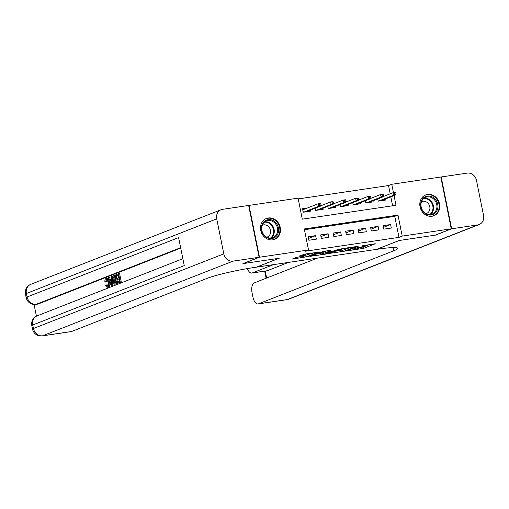 <?xml version="1.0" encoding="UTF-8"?>
<svg xmlns="http://www.w3.org/2000/svg" width="509" height="509" viewBox="0 0 509 509"><rect width="100%" height="100%" fill="white"/><g stroke="black" fill="none" stroke-linecap="round" stroke-linejoin="round"><path stroke-width="0.76" d="M348.404 250.638L363.712 248.328L375.305 243.747L362.325 245.802A4.511 0.433 168.6 0 1 364.711 245.707A4.511 0.433 168.6 0 1 364.215 246.019L363.267 246.394A4.511 0.433 168.6 0 1 357.305 247.775L354.315 248.322L356.415 248.118A4.511 0.433 168.6 0 1 358.8 248.029A4.511 0.433 168.6 0 1 358.311 248.335L357.356 248.71A4.511 0.433 168.6 0 1 351.395 250.091L348.404 250.638M268.294 217.992A11.198 9.792 -111.4 0 1 279.975 226.39A11.198 9.792 -111.4 0 1 274.58 239.338A11.198 9.792 -111.4 0 1 272.697 239.841A11.198 9.792 -111.4 0 1 261.015 231.436A11.198 9.792 -111.4 0 1 266.411 218.495A11.198 9.792 -111.4 0 1 268.294 217.992M427.592 194.406A11.198 9.792 -111.4 0 1 439.273 202.811A11.198 9.792 -111.4 0 1 433.878 215.752A11.198 9.792 -111.4 0 1 431.995 216.255A11.198 9.792 -111.4 0 1 420.313 207.85A11.198 9.792 -111.4 0 1 425.709 194.909A11.198 9.792 -111.4 0 1 427.592 194.406M296.613 257.325L292.134 259.081L308.467 256.504L320.059 251.923L304.84 254.099L298.948 256.142L305.89 255.2L309.669 254.016A3.767 0.363 168.6 0 1 313.792 252.998A3.767 0.363 168.6 0 1 316.649 252.782A3.767 0.363 168.6 0 1 316.235 253.043L308.702 255.995A3.767 0.363 168.6 0 1 304.579 257.007A3.767 0.363 168.6 0 1 301.729 257.223A3.767 0.363 168.6 0 1 302.142 256.969L303.549 256.377L302.804 256.409L296.613 257.325M390.206 193.821L388.539 185.55L391.771 184.277L440.813 177.017L451.26 228.834L435.074 235.183L399.151 240.502L376.495 249.385L256.549 267.142L279.212 258.254L243.289 263.573L259.475 257.23L249.028 205.413L298.07 198.154L302.301 219.156L396.008 205.286L394.049 195.577M451.26 228.834L402.225 236.093L397.987 215.091L304.28 228.961L308.518 249.97L259.475 257.23M308.518 249.97L305.279 251.236L398.986 237.366L402.225 236.093M329.679 253.367L346.604 250.861L358.196 246.28L341.119 248.882L329.679 253.367M325.671 254.112L310.458 256.288L323.915 251.274L330.85 250.326L326.644 252.311L332.619 251.274L339.274 249.054L327.535 253.686L325.671 254.112L325.607 253.781M307.29 208.035L302.499 208.741L303.205 212.24L310.7 211.133L310.484 210.052M383.818 229.152L391.313 228.045L390.607 224.545L383.112 225.652L383.818 229.152M371.322 231.003L378.823 229.896L378.117 226.39L370.616 227.504L371.322 231.003M358.832 232.855L366.327 231.741L365.621 228.242L358.126 229.349L358.832 232.855M346.336 234.7L353.831 233.593L353.125 230.093L345.63 231.201L346.336 234.7M333.84 236.551L341.342 235.444L340.636 231.939L333.134 233.052L333.84 236.551M321.351 238.403L328.846 237.289L328.14 233.79L320.645 234.903L321.351 238.403M398.986 237.366L394.749 216.357L304.433 229.731M315.644 235.642L308.149 236.749L308.855 240.254L316.35 239.141L315.644 235.642L308.492 238.447M388.539 185.55L298.223 198.917M392.617 205.789L390.817 196.849M385.447 198.949L385.669 200.037L378.168 201.144L377.723 198.93M372.957 200.8L373.173 201.882L365.678 202.996L365.233 200.781M360.461 202.652L360.677 203.734L353.182 204.847L352.737 202.633M347.965 204.497L348.188 205.585L340.686 206.692L340.241 204.478M335.476 206.349L335.692 207.437L328.197 208.544L327.745 206.33M322.98 208.2L323.196 209.282L315.701 210.395L315.256 208.181M248.672 205.553L249.028 205.413M393.457 192.637L391.771 184.277M394.749 216.357L397.987 215.091M390.607 224.545L383.455 227.351M378.117 226.39L370.959 229.196M365.621 228.242L358.463 231.048M353.125 230.093L345.974 232.899M340.636 231.939L333.478 234.744M328.14 233.79L320.982 236.596M358.75 247.775L363.432 246.929L369.598 244.511M334.954 251.3L339.929 250.562M344.281 251.141L355.626 246.903L353.437 247.119A4.511 0.433 168.6 0 0 347.475 248.5L340.616 251.191A4.511 0.433 168.6 0 0 340.12 251.497A4.511 0.433 168.6 0 0 342.506 251.408L344.281 251.141M340.12 251.497L339.84 250.097A4.511 0.433 168.6 0 1 340.33 249.792L344.211 248.271M320.632 253.418L315.885 254.118M321.243 254.131A3.767 0.363 168.6 0 0 320.829 254.392A3.767 0.363 168.6 0 0 323.686 254.169A3.767 0.363 168.6 0 0 327.802 253.158L330.456 252.12L329.864 252.05L323.896 253.088L321.243 254.131L320.963 252.731A3.767 0.363 168.6 0 0 320.549 252.992L320.829 254.392M320.963 252.731L325.677 251.23M396.059 194.063L395.773 192.663L394.526 192.847L394.806 194.247L396.059 194.063L395.83 194.883L393.578 195.214L393.069 192.695L383.404 196.487M377.799 198.898L378.251 201.131M394.806 194.247L393.578 195.214L378.626 201.074M395.83 194.883L380.878 200.743M394.526 192.847L393.069 192.695L395.321 192.357L395.773 192.663M423.412 197.976A9.69 8.475 -111.4 0 1 435.628 199.725A9.69 8.475 -111.4 0 1 435.144 213.099A9.69 8.475 -111.4 0 1 422.928 211.343A9.69 8.475 -111.4 0 1 423.412 197.976M434.387 212.667A8.971 7.845 68.6 0 0 435.634 201.488A8.971 7.845 68.6 0 0 425.677 197.307A8.971 7.845 68.6 0 0 423.52 198.663A8.971 7.845 68.6 0 0 422.273 209.835A8.971 7.845 68.6 0 0 432.23 214.015A8.971 7.845 68.6 0 0 434.387 212.667M426.128 213.608A6.388 5.586 68.6 0 0 426.561 213.462A6.388 5.586 68.6 0 0 428.094 212.501A6.388 5.586 68.6 0 0 428.985 204.542A6.388 5.586 68.6 0 0 421.897 201.57A6.388 5.586 68.6 0 0 421.484 201.755M432.555 216.153A11.122 9.728 68.6 0 0 433.337 215.892A11.122 9.728 68.6 0 0 436.016 214.219A11.122 9.728 68.6 0 0 437.562 200.355A11.122 9.728 68.6 0 0 425.219 195.182A11.122 9.728 68.6 0 0 424.461 195.52M264.107 221.555A9.69 8.475 -111.4 0 1 276.33 223.311A9.69 8.475 -111.4 0 1 275.846 236.679A9.69 8.475 -111.4 0 1 263.624 234.923A9.69 8.475 -111.4 0 1 264.107 221.555M275.089 236.246A8.971 7.845 68.6 0 0 276.336 225.067A8.971 7.845 68.6 0 0 266.379 220.893A8.971 7.845 68.6 0 0 264.222 222.242A8.971 7.845 68.6 0 0 262.975 233.421A8.971 7.845 68.6 0 0 272.926 237.595A8.971 7.845 68.6 0 0 275.089 236.246M266.831 237.188A6.388 5.586 68.6 0 0 267.257 237.041A6.388 5.586 68.6 0 0 268.797 236.081A6.388 5.586 68.6 0 0 269.681 228.127A6.388 5.586 68.6 0 0 262.593 225.15A6.388 5.586 68.6 0 0 262.186 225.334M273.257 239.739A11.122 9.728 68.6 0 0 274.039 239.472A11.122 9.728 68.6 0 0 276.711 237.798A11.122 9.728 68.6 0 0 278.264 223.941A11.122 9.728 68.6 0 0 265.914 218.762A11.122 9.728 68.6 0 0 265.164 219.099M451.636 228.783L435.45 235.126L399.279 240.483L376.622 249.365L378.741 249.054A35.878 3.442 -11.4 0 1 397.733 248.309A35.878 3.442 -11.4 0 1 393.794 250.778L258.477 303.835L287.4 299.553L477.747 224.914L451.636 228.783L441.188 176.967L440.832 177.107M247.387 268.587A8.608 4.091 -98.4 0 0 251.821 273.072A8.608 4.091 -98.4 0 0 252.254 272.951L267.244 270.737A8.608 4.091 81.6 0 1 266.811 270.852L251.821 273.072M273.46 264.642L252.254 272.951M477.747 224.914A8.608 7.533 68.6 0 0 479.198 224.526A8.608 7.533 68.6 0 0 483.55 215.402L476.488 180.39A8.608 7.533 68.6 0 0 467.3 173.098L441.188 176.967M317.419 258.133L254.258 282.896A8.608 4.091 -98.4 0 0 252.07 292.821L252.903 296.957A8.608 4.091 -98.4 0 0 258.044 303.949A8.608 4.091 -98.4 0 0 258.477 303.835M288.45 262.421L267.244 270.737M107.17 279.384L106.502 281.916L104.899 281.999C104.759 280.135 105.096 278.996 105.923 278.582L107.208 278.353L108.404 278.964M109.492 281.585L109.607 282.101C110.097 284.69 109.785 286.338 108.672 287.044L108.226 287.114M105.923 278.582C107.164 278.34 108.054 279.562 108.602 282.247C109.098 284.836 108.786 286.491 107.673 287.197C106.896 287.451 106.228 286.834 105.681 285.339L107.176 284.722L107.87 285.943M111.662 276.444L111.815 285.454L111.197 285.695L107.959 277.901L108.544 277.672L109.505 280.084L111.159 279.435L111.083 276.673L112.661 276.298L112.667 276.642M112.737 280.892L112.813 285.307L111.197 285.695M108.544 277.672L109.543 277.52L110.421 279.721M116.987 279.587L116.796 278.62L118.839 277.819L118.247 274.911L115.957 275.808L115.766 274.841L118.603 273.727L119.602 273.575L121.295 281.98L117.56 283.201L117.363 282.234L119.551 281.375L119.03 278.786L116.987 279.587L119.074 279.015M118.298 275.134L115.957 275.808M180.72 248.099L38.169 304A8.608 4.091 81.6 0 1 37.73 304.115L35.859 304.395A8.608 4.091 -98.4 0 0 36.292 304.274L38.169 304M34.071 304.471L36.425 316.165M116.173 275.776L117.471 282.19M117.668 283.189L115.67 284.054M259.1 257.28L248.653 205.464L222.541 209.333A8.608 7.533 68.6 0 0 221.091 209.721A8.608 7.533 68.6 0 0 216.739 218.845L223.801 253.857A8.608 7.533 68.6 0 0 232.988 261.149L259.1 257.28L242.914 263.63L279.085 258.273L256.428 267.161L254.303 267.473A35.878 3.442 168.6 0 0 206.883 278.448L71.572 331.505A8.608 4.091 81.6 0 1 71.133 331.62L42.215 335.902A8.608 4.091 -98.4 0 0 42.648 335.787L71.572 331.505M232.988 261.149L42.648 335.787A8.608 7.533 -111.4 0 1 33.454 328.496L32.748 324.99L184.245 265.59L178.602 237.576L27.104 296.982L26.398 293.483A8.608 7.533 -111.4 0 1 30.75 284.353L221.091 209.721M118.603 273.727L120.296 282.126L121.295 281.98M120.296 282.126L117.56 283.201M113.622 275.674L115.015 275.134L116.707 283.532L114.671 284.2L113.984 283.825L112.686 280.631C112.139 277.946 112.451 276.292 113.622 275.674M116.383 283.907L114.671 284.2M114.665 276.317L113.068 277.583L113.233 280.434L114.5 283.169L115.969 282.781L114.665 276.317M115.015 275.134L115.797 275.013M116.707 283.532L117.713 283.386M113.863 276.629L114.703 276.508M114.862 276.482L114.067 277.437L114.239 280.287L115.505 283.017M113.068 277.583L114.067 277.437M113.233 280.434L114.239 280.287M111.261 282.947L111.191 280.465L109.868 280.987L111.312 284.607L111.261 282.947M111.815 285.454L112.813 285.307M111.197 280.707L110.867 280.841L111.229 281.751M109.868 280.987L110.867 280.841M106.177 284.868L107.501 286.217C108.29 285.638 108.474 284.385 108.061 282.47C107.711 280.478 107.081 279.505 106.171 279.53L106.451 279.492M106.317 279.492L105.503 282.062M108.602 282.247L109.607 282.101M369.769 202.391L369.706 202.073M383.563 195.914L383.283 194.514L382.03 194.699L382.316 196.099L383.563 195.914L383.334 196.728L381.088 197.066L380.579 194.54L370.908 198.332M365.309 200.75L365.755 202.983M382.316 196.099L381.088 197.066L366.136 202.926M383.334 196.728L368.382 202.595M382.03 194.699L380.579 194.54L382.825 194.209L383.283 194.514M371.067 197.766L370.787 196.366L369.54 196.55L369.82 197.95L371.067 197.766L370.838 198.58L368.592 198.911L368.083 196.391L358.419 200.183M352.813 202.601L353.265 204.834M369.82 197.95L368.592 198.911L353.64 204.777M370.838 198.58L355.886 204.446M369.54 196.55L368.083 196.391L370.787 196.366M358.578 199.611L358.291 198.211L357.044 198.395L357.324 199.802L358.578 199.611L358.349 200.431L356.096 200.762L355.587 198.243L345.923 202.035M340.317 204.453L340.769 206.679M357.324 199.802L356.096 200.762L341.145 206.629M358.349 200.431L343.397 206.291M357.044 198.395L355.587 198.243L358.291 198.211M346.082 201.462L345.802 200.062L344.548 200.247L344.835 201.647L346.082 201.462L345.853 202.277L343.6 202.614L343.098 200.094L333.427 203.88M327.821 206.298L328.273 208.531M344.835 201.647L343.6 202.614L328.649 208.474M345.853 202.277L330.901 208.143M344.548 200.247L343.098 200.094L345.344 199.757L345.802 200.062M333.586 203.314L333.306 201.914L332.053 202.098L332.339 203.498L333.586 203.314L333.357 204.128L331.111 204.465L330.602 201.939L320.931 205.731M315.332 208.149L315.784 210.382M332.339 203.498L331.111 204.465L316.159 210.325M333.357 204.128L318.405 209.994M332.053 202.098L330.602 201.939L332.848 201.609L333.306 201.914M302.626 209.371L304.637 209.072M321.096 205.165L320.81 203.765L319.563 203.95L319.843 205.35L321.096 205.165L320.867 205.98L318.615 206.31L318.106 203.791L302.798 209.797L303.288 212.228M319.843 205.35L318.615 206.31L303.663 212.177M320.867 205.98L305.915 211.839M319.563 203.95L318.106 203.791L320.81 203.765M363.432 246.929L363.712 248.328M361.568 247.361L361.848 248.761M346.527 250.473L346.604 250.861M347.335 247.807L347.475 248.5M340.33 249.792L340.616 251.191M325.805 250.994L326.059 252.241M327.452 253.285L327.535 253.686M325.474 251.261L325.76 252.661M323.616 251.688L323.896 253.088M302.053 256.517L302.142 256.969M309.548 253.399L309.669 254.016M307.531 253.698L307.748 254.767M305.642 253.978L305.89 255.2M308.384 256.11L308.467 256.504M306.539 256.606L306.603 256.937M424.08 198.198A8.971 7.845 -111.4 0 1 432.726 203.74A8.971 7.845 -111.4 0 1 431.015 213.984A8.971 7.845 -111.4 0 1 430.455 214.448M429.749 214.493A8.678 7.59 68.6 0 0 430.512 213.882A8.678 7.59 68.6 0 0 432.109 203.829A8.678 7.59 68.6 0 0 423.533 198.65M264.782 221.778A8.971 7.845 -111.4 0 1 273.428 227.326A8.971 7.845 -111.4 0 1 271.711 237.569A8.971 7.845 -111.4 0 1 271.151 238.034M270.444 238.072A8.678 7.59 68.6 0 0 271.214 237.468A8.678 7.59 68.6 0 0 272.811 227.415A8.678 7.59 68.6 0 0 264.235 222.229M393.145 247.559L393.794 250.778M265.221 271.087L266.627 278.048M287.4 299.553A8.608 4.091 81.6 0 1 286.968 299.667A8.608 8.608 0 0 0 288.851 299.165A8.608 7.533 -111.4 0 1 287.4 299.553M216.739 218.845L26.398 293.483A8.608 0.827 168.6 0 0 25.45 294.075L26.156 297.574A8.608 0.827 -11.4 0 1 27.104 296.982A8.608 7.533 -111.4 0 0 36.292 304.274L180.638 247.679M182.858 258.712L37.1 315.866A8.608 7.533 -111.4 0 0 32.748 324.99A8.608 0.827 168.6 0 0 31.806 325.582L32.512 329.088A8.608 0.827 -11.4 0 1 33.454 328.496L223.801 253.857M110.688 283.049L111.261 282.966M358.705 247.539L358.8 248.029M364.622 245.249L364.711 245.707M325.633 251.02L325.9 252.337M301.595 256.587L301.729 257.223M316.56 252.362L316.649 252.782M433.337 215.892L432.822 216.09M425.219 195.182L424.703 195.38M274.039 239.472L273.524 239.675M265.914 218.762L265.405 218.965M258.044 303.949L286.968 299.667M288.851 299.165L479.198 224.526M264.705 271.163L266.131 278.238M37.1 315.866A8.608 8.608 0 0 0 31.806 325.582M32.512 329.088A8.608 8.608 0 0 0 42.215 335.902M30.75 284.353A8.608 8.608 0 0 0 25.45 294.075M26.156 297.574A8.608 8.608 0 0 0 35.859 304.395M115.906 284.047L114.907 284.194"/></g></svg>
